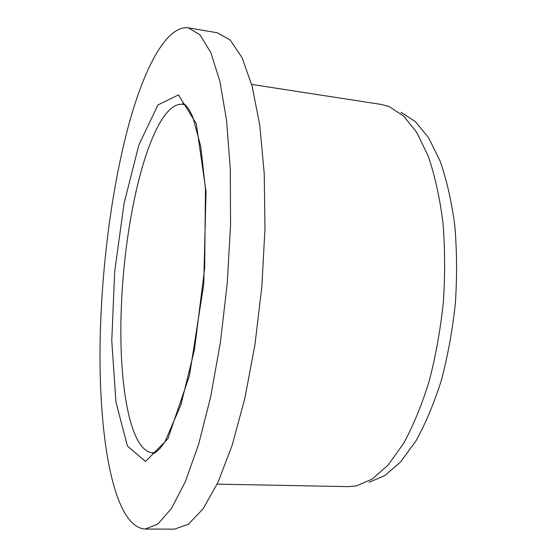 <?xml version="1.0" encoding="UTF-8"?>
<svg xmlns="http://www.w3.org/2000/svg" width="557" height="557" viewBox="0 0 557 557"><rect width="100%" height="100%" fill="white"/><g stroke="black" fill="none" stroke-linecap="round" stroke-linejoin="round"><path stroke-width="0.84" d="M100.963 315.339C104.041 248.116 114.025 178.219 129.565 121.844C145.119 66.29 166.835 25.218 188.35 27.85L200.06 34.903L210.797 52.567L219.876 81.259L226.581 120.597L230.292 169.21L230.556 224.673L227.2 283.666L220.398 342.353L210.637 396.953L198.647 444.214L185.3 481.819L171.445 508.527L157.84 524.095L145.085 529.039C110.286 526.734 95.985 419.929 100.963 315.339M251.66 84.427L381.42 104.465L389.155 106.589L403.567 115.974L416.831 132.538L428.242 156.169C434.752 175.239 439.633 197.122 442.871 221.804C445.015 247.684 445.182 274.524 443.358 302.326C440.392 330.023 435.63 356.438 429.078 381.566C421.656 405.329 413.106 426.049 403.421 443.727L388.125 465.053L372.222 479.097L356.417 485.878L348.431 486.637L217.153 484.144M188.35 27.85L217.341 32.779L230.173 39.972L242.023 57.656L252.147 86.224L259.778 125.276L264.227 173.45L264.986 228.335L261.846 286.653L254.946 344.651L244.795 398.596L232.158 445.287L217.94 482.459L203.075 508.868L188.37 524.262L174.494 529.15L145.085 529.039M401.019 112.291L415.425 121.614L428.674 137.906L440.086 161.043C446.596 179.674 451.476 201.007 454.742 225.049C456.914 250.232 457.13 276.335 455.368 303.356C452.472 330.28 447.793 355.965 441.332 380.403C433.994 403.526 425.527 423.71 415.919 440.949L400.72 461.795L384.866 475.574L369.082 482.285M157.951 104.96L138.93 144.778L124.009 203.646L114.658 271.872L111.776 340.905L115.96 402.203L127.456 446.053L145.607 461.474L167.922 438.728L189.45 375.606L203.723 284.516L206.027 191.524L196.252 123.57L178.463 94.92L157.951 104.96M185.488 105.036L182.78 104.298C177.126 103.651 171.465 106.902 165.805 114.046C142.272 143.79 124.329 229.045 121.398 306.141C118.084 381.085 129.53 451.657 152.695 452.764L155.494 452.5M185.001 104.619L182.78 104.298L182.898 103.498C184.214 103.964 185.112 104.055 189.31 109.966L192.736 116.845L200.75 146.366L205.456 188.955L204.677 268.126L194.477 349.678L180.865 404.925L165.13 441.367L160.353 448.009C154.93 453.475 154.087 453.314 152.681 453.572L152.695 452.764L154.943 452.834"/></g></svg>

